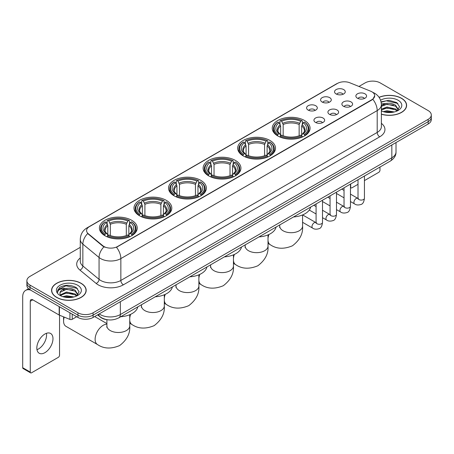 <?xml version="1.0" encoding="UTF-8"?>
<svg xmlns="http://www.w3.org/2000/svg" width="454" height="454" viewBox="0 0 454 454"><rect width="100%" height="100%" fill="white"/><g stroke="black" fill="none" stroke-linecap="round" stroke-linejoin="round"><path stroke-width="0.68" d="M166.266 200.328A18.909 10.919 0 0 0 145.655 197.961A18.909 10.919 0 0 0 133.981 208.051A18.909 10.919 0 0 0 139.52 215.769A18.909 10.919 0 0 0 160.131 218.136A18.909 10.919 0 0 0 171.805 208.051A18.909 10.919 0 0 0 166.266 200.328M269.965 140.456A18.909 10.919 0 0 0 249.354 138.09A18.909 10.919 0 0 0 237.68 148.18A18.909 10.919 0 0 0 243.219 155.898A18.909 10.919 0 0 0 263.831 158.264A18.909 10.919 0 0 0 275.504 148.18A18.909 10.919 0 0 0 269.965 140.456M235.399 160.415A18.909 10.919 0 0 0 214.787 158.049A18.909 10.919 0 0 0 203.114 168.133A18.909 10.919 0 0 0 208.653 175.857A18.909 10.919 0 0 0 229.264 178.223A18.909 10.919 0 0 0 240.938 168.133A18.909 10.919 0 0 0 235.399 160.415M200.833 180.369A18.909 10.919 0 0 0 180.221 178.002A18.909 10.919 0 0 0 168.548 188.092A18.909 10.919 0 0 0 174.086 195.81A18.909 10.919 0 0 0 194.698 198.177A18.909 10.919 0 0 0 206.371 188.092A18.909 10.919 0 0 0 200.833 180.369M131.7 220.286A18.909 10.919 0 0 0 111.088 217.92A18.909 10.919 0 0 0 99.415 228.004A18.909 10.919 0 0 0 104.953 235.728A18.909 10.919 0 0 0 125.565 238.095A18.909 10.919 0 0 0 137.239 228.004A18.909 10.919 0 0 0 131.7 220.286M304.532 120.503A18.909 10.919 0 0 0 283.92 118.131A18.909 10.919 0 0 0 272.247 128.221A18.909 10.919 0 0 0 277.786 135.939A18.909 10.919 0 0 0 298.397 138.311A18.909 10.919 0 0 0 310.071 128.221A18.909 10.919 0 0 0 304.532 120.503M322.141 102.031A5.352 3.093 180 0 1 321.08 101.157A5.352 3.093 180 0 1 322.856 97.315A5.352 3.093 180 0 1 329.712 97.661A5.352 3.093 180 0 1 330.773 101.157A5.352 3.093 180 0 1 322.141 102.031M329.059 102.349A3.212 1.856 0 0 0 328.197 101.446A3.212 1.856 0 0 0 325.036 100.975A3.212 1.856 0 0 0 322.794 102.349M308.164 110.101A5.352 3.093 180 0 1 307.103 109.227A5.352 3.093 180 0 1 308.873 105.385A5.352 3.093 180 0 1 315.734 105.731A5.352 3.093 180 0 1 316.796 109.227A5.352 3.093 180 0 1 308.164 110.101M315.082 110.418A3.212 1.856 0 0 0 314.219 109.516A3.212 1.856 0 0 0 311.058 109.045A3.212 1.856 0 0 0 308.816 110.418M336.119 93.961A5.352 3.093 180 0 1 335.058 93.087A5.352 3.093 180 0 1 336.834 89.245A5.352 3.093 180 0 1 343.689 89.591A5.352 3.093 180 0 1 344.751 93.087A5.352 3.093 180 0 1 336.119 93.961M343.037 94.279A3.212 1.856 0 0 0 342.174 93.376A3.212 1.856 0 0 0 339.013 92.905A3.212 1.856 0 0 0 336.772 94.279M343.462 106.27A5.352 3.093 180 0 1 342.401 105.396A5.352 3.093 180 0 1 344.172 101.554A5.352 3.093 180 0 1 351.033 101.9A5.352 3.093 180 0 1 352.094 105.396A5.352 3.093 180 0 1 343.462 106.27M350.38 106.588A3.212 1.856 0 0 0 349.518 105.686A3.212 1.856 0 0 0 346.357 105.215A3.212 1.856 0 0 0 344.115 106.588M329.485 114.34A5.352 3.093 180 0 1 328.424 113.466A5.352 3.093 180 0 1 330.194 109.624A5.352 3.093 180 0 1 337.055 109.97A5.352 3.093 180 0 1 338.116 113.466A5.352 3.093 180 0 1 329.485 114.34M336.403 114.658A3.212 1.856 0 0 0 335.54 113.755A3.212 1.856 0 0 0 332.379 113.284A3.212 1.856 0 0 0 330.137 114.658M315.507 122.41A5.352 3.093 180 0 1 314.446 121.536A5.352 3.093 180 0 1 316.217 117.694A5.352 3.093 180 0 1 323.078 118.04A5.352 3.093 180 0 1 324.139 121.536A5.352 3.093 180 0 1 315.507 122.41M322.425 122.728A3.212 1.856 0 0 0 321.563 121.825A3.212 1.856 0 0 0 318.402 121.354A3.212 1.856 0 0 0 316.16 122.728M357.44 98.2A5.352 3.093 180 0 1 356.379 97.326A5.352 3.093 180 0 1 358.155 93.484A5.352 3.093 180 0 1 365.01 93.83A5.352 3.093 180 0 1 366.072 97.326A5.352 3.093 180 0 1 357.44 98.2M364.358 98.518A3.212 1.856 0 0 0 363.495 97.616A3.212 1.856 0 0 0 360.334 97.145A3.212 1.856 0 0 0 358.093 98.518M370.612 91.18A9.636 5.562 180 0 1 371.9 91.804A9.636 5.562 180 0 1 374.72 95.737A9.636 5.562 180 0 1 371.9 99.67L117.569 246.505A9.636 5.562 180 0 1 102.865 245.762L88.32 233.77A9.636 5.562 180 0 1 86.578 230.575A9.636 5.562 180 0 1 89.398 226.642L337.498 83.405A9.636 5.562 180 0 1 349.835 82.781L370.612 91.18M107.252 319.729A10.703 6.18 180 0 1 100.476 317.204L97.61 314.838M381.377 114.232A17.303 9.994 0 0 0 406.614 105.351A17.303 9.994 0 0 0 401.546 98.285A17.303 9.994 0 0 0 379.05 97.304M81.113 283.29A17.303 9.994 0 0 0 62.249 281.122A17.303 9.994 0 0 0 51.569 290.356A17.303 9.994 0 0 0 56.636 297.415A17.303 9.994 0 0 0 75.495 299.583A17.303 9.994 0 0 0 86.181 290.356A17.303 9.994 0 0 0 81.113 283.29M374.72 95.737L372.83 99.278L371.9 99.954L116.485 247.282A12.491 7.213 60 0 1 120.849 258.598A14.273 8.24 180 0 1 100.663 258.598A14.273 8.24 180 0 1 99.063 257.497L82.855 244.133A14.273 8.24 180 0 1 80.273 239.406L80.273 261.254A14.273 8.24 0 0 0 82.855 265.982L99.063 279.346A14.273 8.24 0 0 0 100.663 280.447A14.273 8.24 0 0 0 120.849 280.447L377.2 132.443A14.273 8.24 0 0 0 381.377 126.621L381.377 104.766A14.273 8.24 180 0 1 377.2 110.594A12.491 7.213 -120 0 0 372.83 99.278M80.273 247.351L30.015 276.367A10.703 6.18 0 0 0 26.882 280.737L26.882 285.401A10.703 6.18 0 0 0 30.015 289.771L77.957 317.448L77.957 315.116A10.703 6.18 0 0 0 93.093 315.116L428.167 121.666A10.703 6.18 0 0 0 431.3 117.297A10.703 6.18 0 0 1 428.167 121.666L93.093 315.116A10.703 6.18 0 0 1 77.957 315.116L30.015 287.439L77.957 315.116L77.957 312.789A10.703 6.18 0 0 0 93.093 312.789L428.167 119.334A10.703 6.18 0 0 0 431.3 114.964A10.703 6.18 0 0 0 428.167 110.594L380.225 82.917A10.703 6.18 0 0 0 365.084 82.917L358.944 86.464M26.882 283.069A10.703 6.18 0 0 0 30.015 287.439A10.703 6.18 0 0 1 26.882 283.069M105.027 247.282L102.865 246.187L87.667 233.532A12.491 8.354 129.5 0 0 82.855 244.133L82.855 265.982A3.57 2.389 -50.5 0 1 79.932 270.079A17.842 10.3 180 0 1 80.273 257.986M26.882 280.737A10.703 6.18 0 0 0 30.015 285.106L77.957 312.789M77.957 317.448A10.703 6.18 0 0 0 93.093 317.448L428.167 123.999A10.703 6.18 0 0 0 431.3 119.629L431.3 114.964M381.377 114.113A17.127 9.886 0 0 0 406.438 105.351A17.127 9.886 0 0 0 401.421 98.359A17.127 9.886 0 0 0 379.118 97.406M383.216 111.644L387.001 110.719L394.333 111.951M384.697 112.053L387.001 111.644L392.795 112.274M381.377 109.142L387.001 107.019L395.616 108.971L397.454 110.719M381.377 110.067L387.001 107.944L395.616 109.896L396.972 111.043M381.354 103.938L386.502 103.376A8.921 5.153 0 0 0 381.377 105.907M386.502 103.376C389.924 103.018 392.965 103.648 395.616 105.271L398.232 109.38L398.164 110.061M381.377 106.367L387.001 104.244L395.616 106.196L398.198 109.845M381.377 110.657L381.888 111.151M381.377 110.924A12.491 7.213 0 0 0 398.141 110.447A12.491 7.213 0 0 0 398.141 100.255A12.491 7.213 0 0 0 380.56 100.209M397.119 110.975L399.526 106.752L396.785 102.598L388.976 100.289L381.048 101.861M381.133 102.258L386.365 100.799L397.886 103.484M383.607 105.01L386.365 104.499L393.425 105.095M383.607 108.71L386.365 108.2L393.425 108.795M384.935 112.104L392.659 112.297M350.46 186.934L350.704 187.076A1.782 1.033 120 0 0 351.073 187.888A1.782 1.033 120 0 0 351.969 187.803L358.013 184.313M364.437 180.601L378.71 172.361A1.782 1.033 120 0 0 379.975 170.176L379.975 167.055M350.704 187.076L350.704 183.949M56.761 297.347A17.127 9.886 0 0 0 75.426 299.487A17.127 9.886 0 0 0 85.999 290.356A17.127 9.886 0 0 0 80.982 283.358A17.127 9.886 0 0 0 62.317 281.219A17.127 9.886 0 0 0 51.745 290.356A17.127 9.886 0 0 0 56.761 297.347M62.783 296.649L66.562 295.724L73.894 296.956M64.264 297.052L66.562 296.649L72.356 297.279M76.686 295.98L79.087 291.757L76.346 287.603C70.478 284.573 64.882 284.539 59.553 287.495L57.499 291.264L57.692 292.472C57.811 289.76 60.598 288.398 66.068 288.375A8.921 5.153 0 0 0 59.951 293.267A8.921 5.153 0 0 0 60.388 294.85L66.562 292.024L75.182 293.971L77.015 295.724M60.683 295.344L66.562 292.949L75.182 294.896L76.539 296.048M66.068 288.375C69.49 288.018 72.526 288.653 75.182 290.271L77.793 294.385L77.73 295.06M59.956 293.369L60.257 292.274L66.562 289.249L75.182 291.196L77.765 294.845M60.388 294.85L61.449 296.15M77.702 285.254A12.491 7.213 0 0 0 60.041 285.254A12.491 7.213 0 0 0 60.041 295.452A12.491 7.213 0 0 0 77.702 295.452A12.491 7.213 0 0 0 77.702 285.254M57.499 291.349L57.885 289.828L65.932 285.799L77.452 288.483M63.168 290.01L65.932 289.499L72.992 290.095M63.168 293.71L65.932 293.199L72.992 293.795M64.502 297.109L72.226 297.296M277.445 135.74L277.956 134.39A16.985 9.806 0 0 1 277.956 122.052L279.125 122.728A15.345 8.859 0 0 0 279.125 133.714L280.277 134.367L280.646 135.746M280.646 135.184L280.646 125.962L279.125 122.728M279.97 124.192L279.97 120.889L280.476 120.599A16.985 9.806 0 0 1 301.842 120.599L300.673 121.269A15.345 8.859 0 0 0 281.645 121.269L283.171 124.504L283.171 135.786M299.146 135.786L299.146 124.504L300.673 121.269M293.517 216.967A19.624 11.333 0 0 0 310.644 207.081M279.97 136.722A17.7 10.221 0 0 0 302.347 136.722L301.842 135.842A16.985 9.806 0 0 1 280.476 135.842L279.97 137.023M302.347 137.023L302.347 136.722M277.956 122.052L277.445 122.342A17.7 10.221 0 0 0 273.461 128.805A17.7 10.221 0 0 0 277.445 135.264M301.842 120.599L302.347 120.889L302.347 124.192M280.476 135.842L281.645 135.173A15.345 8.859 0 0 0 300.673 135.173L301.842 135.842M279.125 133.714L277.956 134.39M281.645 121.269L280.476 120.599M280.277 124.714A13.722 7.922 0 0 0 280.277 134.367L280.339 134.412C278.393 132.528 277.598 131.246 277.956 130.57A13.2 7.622 0 0 1 280.646 125.962M304.872 135.264A17.7 10.221 0 0 0 308.856 128.805A17.7 10.221 0 0 0 304.872 122.342L304.367 122.052A16.985 9.806 0 0 1 304.367 134.39L304.872 135.74M304.367 134.39L303.198 133.714A15.345 8.859 0 0 0 303.198 122.728L304.367 122.052M303.198 122.728L301.672 125.962L301.672 135.184L302.046 134.367L303.198 133.714M301.672 125.962A13.2 7.622 0 0 1 304.362 130.57C304.719 131.251 303.925 132.528 301.978 134.412L302.046 134.367A13.722 7.922 0 0 0 302.046 124.714M301.672 135.746L301.672 135.184M242.879 155.699L243.389 154.343A16.985 9.806 0 0 1 243.389 142.011L244.553 142.687A15.345 8.859 0 0 0 244.553 153.673L245.71 154.326L246.079 155.705M246.079 155.143L246.079 145.916L244.553 142.687M245.404 144.145L245.404 140.842L245.909 140.553A16.985 9.806 0 0 1 267.275 140.553L266.106 141.228A15.345 8.859 0 0 0 247.078 141.228L248.605 144.463L248.605 155.739M264.58 155.739L264.58 144.463L266.106 141.228M258.95 236.926A19.624 11.333 0 0 0 276.077 227.04M245.404 156.675A17.7 10.221 0 0 0 267.781 156.675L267.275 155.801A16.985 9.806 0 0 1 245.909 155.801L245.404 156.982M267.781 156.982L267.781 156.675M243.389 142.011L242.879 142.301A17.7 10.221 0 0 0 238.895 148.759A17.7 10.221 0 0 0 242.879 155.223M267.275 140.553L267.781 140.842L267.781 144.145M245.909 155.801L247.078 155.126A15.345 8.859 0 0 0 266.106 155.126L267.275 155.801M244.553 153.673L243.389 154.343M247.078 141.228L245.909 140.553M245.71 144.673A13.722 7.922 0 0 0 245.71 154.326L245.773 154.371C243.821 152.482 243.032 151.205 243.389 150.529A13.2 7.622 0 0 1 246.079 145.916M270.306 155.223A17.7 10.221 0 0 0 274.29 148.759A17.7 10.221 0 0 0 270.306 142.301L269.795 142.011A16.985 9.806 0 0 1 269.795 154.343L270.306 155.699M269.795 154.343L268.632 153.673A15.345 8.859 0 0 0 268.632 142.687L269.795 142.011M268.632 142.687L267.105 145.916L267.105 155.143L267.48 154.326L268.632 153.673M267.105 145.916A13.2 7.622 0 0 1 269.795 150.529C270.153 151.21 269.358 152.487 267.412 154.371L267.48 154.326A13.722 7.922 0 0 0 267.48 144.673M267.105 155.705L267.105 155.143M208.312 175.653L208.823 174.302A16.985 9.806 0 0 1 208.823 161.97L209.986 162.64A15.345 8.859 0 0 0 209.986 173.627L211.144 174.285L211.513 175.658M211.513 175.096L211.513 165.875L209.986 162.64M210.838 164.104L210.838 160.801L211.343 160.512A16.985 9.806 0 0 1 232.709 160.512L231.54 161.187A15.345 8.859 0 0 0 212.512 161.187L214.038 164.416L214.038 175.698M230.013 175.698L230.013 164.416L231.54 161.187M224.384 256.879A19.624 11.333 0 0 0 241.511 246.993M210.838 176.634A17.7 10.221 0 0 0 233.214 176.634L232.709 175.76A16.985 9.806 0 0 1 211.343 175.76L210.838 176.935M233.214 176.935L233.214 176.634M208.823 161.97L208.312 162.26A17.7 10.221 0 0 0 204.328 168.718A17.7 10.221 0 0 0 208.312 175.176M232.709 160.512L233.214 160.801L233.214 164.104M211.343 175.76L212.512 175.085A15.345 8.859 0 0 0 231.54 175.085L232.709 175.76M209.986 173.627L208.823 174.302M212.512 161.187L211.343 160.512M211.144 164.632A13.722 7.922 0 0 0 211.144 174.285L211.206 174.325C209.254 172.441 208.46 171.158 208.823 170.488A13.2 7.622 0 0 1 211.513 165.875M235.739 175.176A17.7 10.221 0 0 0 239.723 168.718A17.7 10.221 0 0 0 235.739 162.26L235.229 161.97A16.985 9.806 0 0 1 235.229 174.302L235.739 175.653M235.229 174.302L234.065 173.627A15.345 8.859 0 0 0 234.065 162.64L235.229 161.97M234.065 162.64L232.539 165.875L232.539 175.096L232.908 174.285L234.065 173.627M232.539 165.875A13.2 7.622 0 0 1 235.229 170.488C235.586 171.164 234.792 172.446 232.845 174.325L232.908 174.285A13.722 7.922 0 0 0 232.908 164.632M232.539 175.658L232.539 175.096M173.746 195.612L174.257 194.261A16.985 9.806 0 0 1 174.257 181.923L175.42 182.599A15.345 8.859 0 0 0 175.42 193.586L176.578 194.238L176.947 195.617M176.947 195.055L176.947 185.834L175.42 182.599M176.271 184.063L176.271 180.76L176.776 180.465A16.985 9.806 0 0 1 198.143 180.465L196.974 181.14A15.345 8.859 0 0 0 177.945 181.14L179.472 184.375L179.472 195.657M195.447 195.657L195.447 184.375L196.974 181.14M189.817 276.838A19.624 11.333 0 0 0 206.945 266.952M176.271 196.593A17.7 10.221 0 0 0 198.648 196.593L198.143 195.714A16.985 9.806 0 0 1 176.776 195.714L176.271 196.894M198.648 196.894L198.648 196.593M174.257 181.923L173.746 182.213A17.7 10.221 0 0 0 169.762 188.677A17.7 10.221 0 0 0 173.746 195.135M198.143 180.465L198.648 180.76L198.648 184.063M176.776 195.714L177.945 195.044A15.345 8.859 0 0 0 196.974 195.044L198.143 195.714M175.42 193.586L174.257 194.261M177.945 181.14L176.776 180.465M176.578 184.585A13.722 7.922 0 0 0 176.578 194.238L176.64 194.284C174.688 192.4 173.893 191.117 174.257 190.442A13.2 7.622 0 0 1 176.947 185.834M201.173 195.135A17.7 10.221 0 0 0 205.157 188.677A17.7 10.221 0 0 0 201.173 182.213L200.662 181.923A16.985 9.806 0 0 1 200.662 194.261L201.173 195.612M200.662 194.261L199.499 193.586A15.345 8.859 0 0 0 199.499 182.599L200.662 181.923M199.499 182.599L197.972 185.834L197.972 195.055L198.341 194.238L199.499 193.586M197.972 185.834A13.2 7.622 0 0 1 200.662 190.442C201.02 191.123 200.225 192.4 198.279 194.284L198.341 194.238A13.722 7.922 0 0 0 198.341 184.585M197.972 195.617L197.972 195.055M139.179 215.571L139.69 214.214A16.985 9.806 0 0 1 139.69 201.882L140.853 202.558A15.345 8.859 0 0 0 140.853 213.539L142.011 214.197L142.38 215.576M142.38 215.014L142.38 205.787L140.853 202.558M141.705 204.016L141.705 200.713L142.21 200.424A16.985 9.806 0 0 1 163.576 200.424L162.407 201.099A15.345 8.859 0 0 0 143.379 201.099L144.905 204.334L144.905 215.61M160.881 215.61L160.881 204.334L162.407 201.099M155.251 296.797A19.624 11.333 0 0 0 172.378 286.911M141.705 216.547A17.7 10.221 0 0 0 164.081 216.547L163.576 215.673A16.985 9.806 0 0 1 142.21 215.673L141.705 216.853M164.081 216.853L164.081 216.547M139.69 201.882L139.179 202.172A17.7 10.221 0 0 0 135.196 208.63A17.7 10.221 0 0 0 139.179 215.094M163.576 200.424L164.081 200.713L164.081 204.016M142.21 215.673L143.379 214.997A15.345 8.859 0 0 0 162.407 214.997L163.576 215.673M140.853 213.539L139.69 214.214M143.379 201.099L142.21 200.424M142.011 204.544A13.722 7.922 0 0 0 142.011 214.197L142.074 214.237C140.121 212.353 139.327 211.076 139.69 210.401A13.2 7.622 0 0 1 142.38 205.787M166.607 215.094A17.7 10.221 0 0 0 170.591 208.63A17.7 10.221 0 0 0 166.607 202.172L166.096 201.882A16.985 9.806 0 0 1 166.096 214.214L166.607 215.571M166.096 214.214L164.933 213.539A15.345 8.859 0 0 0 164.933 202.558L166.096 201.882M164.933 202.558L163.406 205.787L163.406 215.014L163.775 214.197L164.933 213.539M163.406 205.787A13.2 7.622 0 0 1 166.096 210.401C166.453 211.076 165.659 212.358 163.712 214.237L163.775 214.197A13.722 7.922 0 0 0 163.775 204.544M163.406 215.576L163.406 215.014M64.207 317.108A11.418 6.594 120 0 0 63.577 321.091L63.577 318.175A7.849 4.534 -60 0 1 63.679 316.892M63.577 321.091A11.418 6.594 120 0 0 65.938 326.318L97.479 344.529A11.418 6.594 -60 0 1 95.726 335.375A11.418 6.594 -60 0 1 103.189 325.314A11.418 6.594 -60 0 1 106.906 324.218M104.613 235.524L105.124 234.173A16.985 9.806 0 0 1 105.124 221.836L106.287 222.511A15.345 8.859 0 0 0 106.287 233.498L107.439 234.156L107.814 235.53M107.814 234.968L107.814 225.746L106.287 222.511M107.138 223.975L107.138 220.672L107.643 220.383A16.985 9.806 0 0 1 129.01 220.383L127.841 221.058A15.345 8.859 0 0 0 108.812 221.058L110.339 224.287L110.339 235.569M126.314 235.569L126.314 224.287L127.841 221.058M120.685 316.75A19.624 11.333 0 0 0 137.812 306.864M107.138 236.506A17.7 10.221 0 0 0 129.515 236.506L129.01 235.632A16.985 9.806 0 0 1 107.643 235.632L107.138 236.806M129.515 236.806L129.515 236.506M105.124 221.836L104.613 222.131A17.7 10.221 0 0 0 100.629 228.589A17.7 10.221 0 0 0 104.613 235.047M129.01 220.383L129.515 220.672L129.515 223.975M107.643 235.632L108.812 234.956A15.345 8.859 0 0 0 127.841 234.956L129.01 235.632M106.287 233.498L105.124 234.173M108.812 221.058L107.643 220.383M107.439 224.497A13.722 7.922 0 0 0 107.439 234.156L107.507 234.196C105.555 232.312 104.76 231.029 105.124 230.36A13.2 7.622 0 0 1 107.814 225.746M132.04 235.047A17.7 10.221 0 0 0 136.024 228.589A17.7 10.221 0 0 0 132.04 222.131L131.529 221.836A16.985 9.806 0 0 1 131.529 234.173L132.04 235.524M131.529 234.173L130.366 233.498A15.345 8.859 0 0 0 130.366 222.511L131.529 221.836M130.366 222.511L128.84 225.746L128.84 234.968L129.208 234.156L130.366 233.498M128.84 225.746A13.2 7.622 0 0 1 131.529 230.36C131.887 231.035 131.093 232.317 129.146 234.196L129.208 234.156A13.722 7.922 0 0 0 129.208 224.497M128.84 235.53L128.84 234.968M46.427 333.315A11.418 6.594 -60 0 1 38.499 348.973A11.418 6.594 -60 0 1 36.973 349.688M44.901 352.673A11.418 6.594 120 0 0 52.363 342.611A11.418 6.594 120 0 0 50.615 333.463A11.418 6.594 120 0 0 44.901 334.025A11.418 6.594 120 0 0 37.444 344.087A11.418 6.594 120 0 0 39.192 353.24A11.418 6.594 120 0 0 44.901 352.673M72.214 314.134L72.214 319.304L76.692 316.722M30.549 290.078A14.273 8.24 -120 0 0 25.657 290.373A14.273 8.24 -120 0 0 22.7 296.91L22.7 367.706L30.27 372.076L30.27 301.28A3.57 2.06 60 0 1 31.008 299.646A3.57 2.06 60 0 1 32.79 299.822L59.173 315.053L59.173 306.603M30.27 372.076A1.782 1.033 120 0 0 30.639 372.893L23.069 368.523A1.782 1.033 -60 0 1 22.7 367.706M30.639 372.893A1.782 1.033 120 0 0 31.53 372.802L58.277 357.36A1.782 1.033 120 0 0 59.536 355.176L59.536 315.218M72.214 319.304A1.782 1.033 180 0 1 69.933 319.423L59.412 315.167A1.782 1.033 180 0 1 59.173 315.053M88.32 233.77L88.32 234.19M102.865 245.762L102.865 246.187M117.569 246.505L117.569 246.794M371.9 99.67L371.9 99.954M123.374 284.817A3.57 2.06 60 0 1 120.849 280.447L120.849 258.598L377.2 110.594L377.2 132.443A3.57 2.06 60 0 0 379.72 136.819L123.374 284.817A17.842 10.3 180 0 1 98.143 284.817A17.842 10.3 180 0 1 96.14 283.444L79.932 270.079M381.377 104.766C381.139 99.636 378.88 95.788 374.612 93.223L372.808 92.344A12.491 5.851 112 0 0 372.643 92.287M88.337 227.375A12.491 7.213 -120 0 0 87.043 227.863C82.77 230.422 80.517 234.27 80.273 239.406M87.043 227.863L336.448 83.865A12.491 7.213 60 0 1 337.396 83.462M103.932 246.845A12.491 8.354 129.5 0 0 99.063 257.497L99.063 279.346A3.57 2.389 -50.5 0 1 96.14 283.444M381.377 123.352A17.842 10.3 180 0 1 379.72 136.819M93.093 312.789L93.093 317.448M428.167 119.334L428.167 123.999M30.015 285.106L30.015 289.771M99.199 313.924A14.273 8.24 0 0 0 100.158 314.537A14.273 8.24 0 0 0 120.344 314.537L391.83 157.793A14.273 8.24 0 0 0 396.013 151.965C396.115 155.506 394.231 158.537 390.355 161.062L118.869 317.8A7.139 4.12 60 0 0 120.344 314.537L120.344 301.717M391.83 144.974L391.83 157.793A7.139 4.12 60 0 1 390.355 161.062M98.62 314.259A7.139 4.773 129.5 0 0 99.869 316.58L97.701 314.792M302.58 214.935L302.58 226.115A11.418 6.594 180 0 1 299.231 230.774A11.418 6.594 180 0 1 283.086 230.774A11.418 6.594 180 0 1 279.743 226.115L279.59 227.46M302.58 226.115C303.17 233.623 299.788 240.189 292.433 245.801C283.898 249.359 276.52 249.008 270.312 244.74A11.418 6.594 -60 0 1 268.013 240.654M268.013 238.305A11.418 6.594 -60 0 1 268.933 234.485M299.146 124.504A13.2 7.622 0 0 0 283.171 124.504M299.521 123.261A13.722 7.922 0 0 0 282.797 123.261M268.013 234.894L268.013 246.068A11.418 6.594 180 0 1 264.665 250.733A11.418 6.594 180 0 1 248.52 250.733A11.418 6.594 180 0 1 245.177 246.068L245.024 247.419M268.013 246.068C268.603 253.582 265.221 260.142 257.866 265.76C249.331 269.318 241.954 268.967 235.745 264.699A11.418 6.594 -60 0 1 233.447 260.607M233.447 258.258A11.418 6.594 -60 0 1 234.366 254.444M264.58 144.463A13.2 7.622 0 0 0 248.605 144.463M264.954 143.214A13.722 7.922 0 0 0 248.23 143.214M233.447 254.847L233.447 266.027A11.418 6.594 180 0 1 230.099 270.686A11.418 6.594 180 0 1 213.953 270.686A11.418 6.594 180 0 1 210.611 266.027L210.457 267.372M233.447 266.027C234.037 273.535 230.655 280.101 223.3 285.714C214.765 289.277 207.387 288.92 201.179 284.658A11.418 6.594 -60 0 1 198.88 280.566M198.88 278.217A11.418 6.594 -60 0 1 199.8 274.403M230.013 164.416A13.2 7.622 0 0 0 214.038 164.416M230.388 163.173A13.722 7.922 0 0 0 213.664 163.173M198.88 274.806L198.88 285.986A11.418 6.594 180 0 1 195.532 290.645A11.418 6.594 180 0 1 179.387 290.645A11.418 6.594 180 0 1 176.038 285.986L175.891 287.331M198.88 285.986C199.465 293.494 196.088 300.054 188.733 305.673C180.198 309.231 172.821 308.879 166.612 304.611A11.418 6.594 -60 0 1 164.308 300.525M164.308 298.176A11.418 6.594 -60 0 1 165.233 294.357M195.447 184.375A13.2 7.622 0 0 0 179.472 184.375M195.822 183.127A13.722 7.922 0 0 0 179.097 183.127M164.308 294.76L164.308 305.939A11.418 6.594 180 0 1 160.966 310.604A11.418 6.594 180 0 1 144.82 310.604A11.418 6.594 180 0 1 141.472 305.939L141.325 307.29M164.308 305.939C164.898 313.453 161.522 320.013 154.167 325.631C145.632 329.19 138.254 328.838 132.046 324.57A11.418 6.594 -60 0 1 129.742 320.479M129.742 318.129A11.418 6.594 -60 0 1 130.661 314.316M160.881 204.334A13.2 7.622 0 0 0 144.905 204.334M161.255 203.086A13.722 7.922 0 0 0 144.531 203.086M129.742 314.718L129.742 325.898A11.418 6.594 180 0 1 126.399 330.557A11.418 6.594 180 0 1 110.254 330.557A11.418 6.594 180 0 1 106.906 325.898L106.758 327.243M126.314 224.287A13.2 7.622 0 0 0 110.339 224.287M126.689 223.045A13.722 7.922 0 0 0 109.964 223.045M364.437 176.021L364.437 198.216A3.212 1.856 180 0 1 363.348 199.607A3.212 1.856 180 0 1 358.955 199.527A3.212 1.856 180 0 1 358.013 198.216L357.911 198.909L358.2 198.676M364.437 198.216C364 201.945 362.842 204.028 360.975 204.465C358.32 205.287 356.186 205.1 354.574 203.914A3.212 1.856 -60 0 1 354.08 201.338A3.212 1.856 -60 0 1 356.18 198.506A3.212 1.856 -60 0 1 356.322 198.432A3.212 1.856 -60 0 1 357.786 198.347L358.439 198.608M350.46 184.091L350.46 206.286A3.212 1.856 180 0 1 349.37 207.677A3.212 1.856 180 0 1 344.978 207.597A3.212 1.856 180 0 1 344.036 206.286L343.933 206.979L344.223 206.746M350.46 206.286C350.017 210.015 348.865 212.097 346.998 212.534C344.342 213.357 342.208 213.17 340.596 211.984A3.212 1.856 -60 0 1 340.103 209.407A3.212 1.856 -60 0 1 342.202 206.581A3.212 1.856 -60 0 1 342.344 206.502A3.212 1.856 -60 0 1 343.809 206.422L344.461 206.678M336.482 192.161L336.482 214.356A3.212 1.856 180 0 1 335.392 215.746A3.212 1.856 180 0 1 331 215.667A3.212 1.856 180 0 1 330.058 214.356L329.956 215.048L330.245 214.816M336.482 214.356C336.039 218.085 334.887 220.167 333.015 220.604C330.364 221.427 328.231 221.24 326.619 220.054A3.212 1.856 -60 0 1 326.125 217.477A3.212 1.856 -60 0 1 328.225 214.651A3.212 1.856 -60 0 1 328.367 214.572A3.212 1.856 -60 0 1 329.831 214.492L330.484 214.748M322.505 200.231L322.505 222.426A3.212 1.856 180 0 1 321.415 223.816A3.212 1.856 180 0 1 317.023 223.737A3.212 1.856 180 0 1 316.08 222.426L315.978 223.124L316.262 222.886M322.505 222.426C322.062 226.154 320.91 228.237 319.037 228.674C316.387 229.497 314.253 229.315 312.641 228.124A3.212 1.856 -60 0 1 312.148 225.547A3.212 1.856 -60 0 1 314.247 222.721A3.212 1.856 -60 0 1 314.389 222.642A3.212 1.856 -60 0 1 315.853 222.562L316.506 222.818M30.27 301.28L32.79 299.822M59.412 306.739L59.412 315.167M69.933 319.423L69.933 312.812M336.448 83.865L338.741 82.798M118.869 317.8C113.125 320.689 107.382 320.689 101.639 317.8L99.869 316.58M396.013 151.965L396.013 142.562M406.438 106.781L406.438 105.351M351.073 187.888L350.46 187.536M85.999 291.786L85.999 290.356M51.745 291.786L51.745 290.356M270.312 244.74L268.013 243.412M273.461 132.069L273.461 128.805M308.856 132.069L308.856 128.805M279.743 224.923L279.743 226.115M235.745 264.699L233.447 263.371M238.895 152.028L238.895 148.759M274.29 152.028L274.29 148.759M245.177 244.876L245.177 246.068M201.179 284.658L198.88 283.33M204.328 171.981L204.328 168.718M239.723 171.981L239.723 168.718M210.611 264.835L210.611 266.027M166.612 304.611L164.308 303.283M169.762 191.94L169.762 188.677M205.157 191.94L205.157 188.677M176.038 284.794L176.038 285.986M132.046 324.57L129.742 323.242M135.196 211.899L135.196 208.63M170.591 211.899L170.591 208.63M141.472 304.748L141.472 305.939M129.742 325.898C130.332 333.406 126.955 339.972 119.601 345.585C111.065 349.149 103.688 348.791 97.479 344.529M100.629 231.852L100.629 228.589M136.024 231.852L136.024 228.589M106.906 323.6L94.67 316.534M106.906 319.69L106.906 325.898M354.574 203.914L350.46 201.536M344.036 197.831L336.482 193.466M358.013 179.733L358.013 198.216M357.786 198.347L350.46 194.119M344.036 190.413L341.777 189.108M340.596 211.984L336.482 209.606M330.058 205.9L322.505 201.536M344.036 187.803L344.036 206.286M343.809 206.422L336.482 202.189M330.058 198.483L327.799 197.178M326.619 220.054L322.505 217.676M316.08 213.97L309.293 210.049M330.058 195.873L330.058 214.356M329.831 214.492L322.505 210.259M316.08 206.553L313.822 205.248M312.641 228.124L302.58 222.312M316.08 203.942L316.08 222.426M315.853 222.562L302.614 214.918M25.657 290.373L28.545 288.71"/></g></svg>
